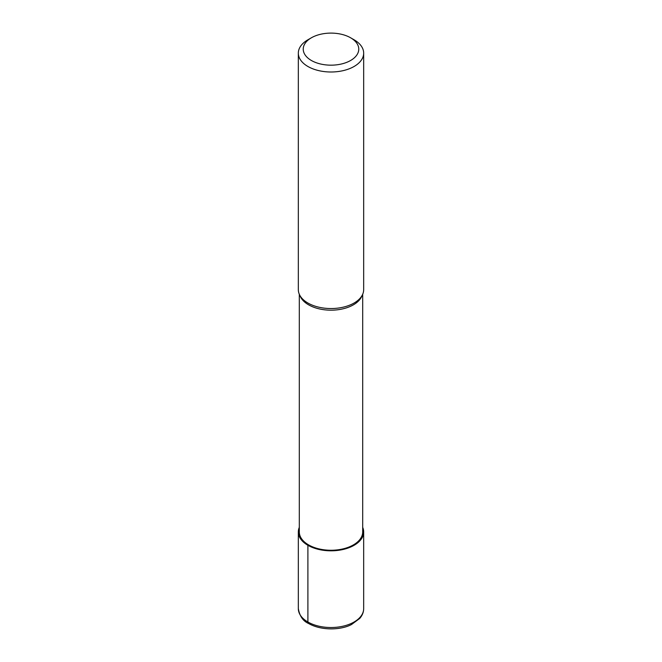 <?xml version="1.0" encoding="UTF-8"?>
<svg xmlns="http://www.w3.org/2000/svg" width="662" height="662" viewBox="0 0 662 662"><rect width="100%" height="100%" fill="white"/><g stroke="black" fill="none" stroke-linecap="round" stroke-linejoin="round"><path stroke-width="0.99" d="M298.33 53.134L298.33 289.683A32.67 18.859 0 0 0 299.431 294.532A32.67 18.859 0 0 0 307.896 303.022A32.67 18.859 0 0 0 339.482 307.896A32.67 18.859 0 0 0 362.569 294.532A32.67 18.859 0 0 0 363.67 289.683L363.67 53.134A32.67 18.859 180 0 1 343.504 70.561A32.67 18.859 180 0 1 307.896 66.473A32.67 18.859 180 0 1 298.33 53.134A32.67 18.859 180 0 1 307.896 39.794L311.363 37.8A27.771 16.037 0 0 0 311.363 60.474A27.771 16.037 0 0 0 350.637 60.474A27.771 16.037 0 0 0 350.637 37.8A27.771 16.037 0 0 0 311.363 37.8M350.637 37.8L354.104 39.794A32.67 18.859 180 0 1 363.67 53.134M362.693 294.267L362.693 531.958A31.693 18.296 180 0 1 343.131 548.864A31.693 18.296 180 0 1 308.591 544.9A31.693 18.296 180 0 1 299.307 531.958L299.307 294.267M299.431 294.532L300.374 296.593A31.693 18.296 0 0 0 308.591 304.818A31.693 18.296 0 0 0 339.225 309.551A31.693 18.296 0 0 0 361.626 296.593L362.569 294.532M299.307 527.374A32.67 18.859 0 0 0 298.33 531.958A32.67 18.859 0 0 0 307.896 545.298A32.67 18.859 0 0 0 343.504 549.386A32.67 18.859 0 0 0 363.67 531.958A32.67 18.859 0 0 0 362.693 527.374M308.591 544.9L307.896 545.298L307.896 621.999L309.808 623.521L310.404 623.298M307.896 621.999A32.67 18.859 0 0 0 343.504 626.087A32.67 18.859 0 0 0 363.67 608.659C363.637 612.176 362.329 615.428 359.756 618.407L351.563 624.489C341.352 630.034 321.732 630.977 308.575 623.496C303.088 621.113 299.671 616.165 298.33 608.659A32.67 18.859 0 0 0 307.896 621.999M363.67 608.659L363.67 531.958M298.33 608.659L298.33 531.958"/></g></svg>
